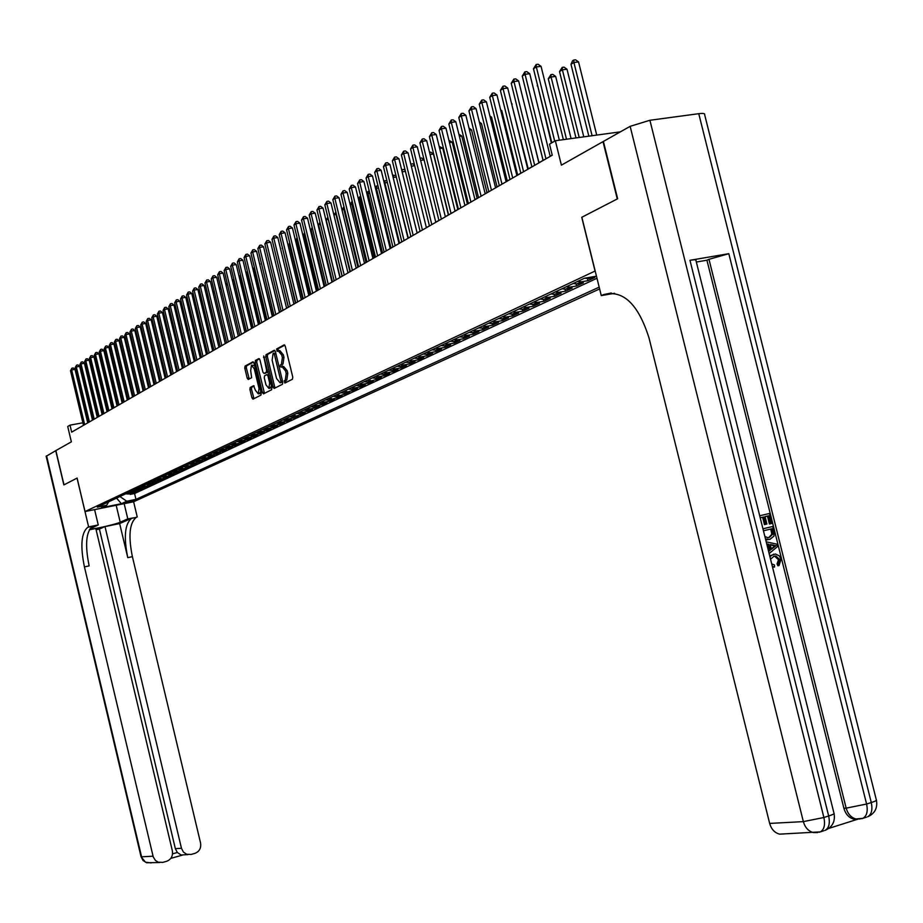 <?xml version="1.0" encoding="UTF-8"?>
<svg xmlns="http://www.w3.org/2000/svg" width="923" height="923" viewBox="0 0 923 923"><rect width="100%" height="100%" fill="white"/><g stroke="black" fill="none" stroke-linecap="round" stroke-linejoin="round"><path stroke-width="1.38" d="M282.623 366.581L283.603 366.408L287.18 370.7L287.803 373.261L286.834 379.895L284.272 380.68L284.838 383.068L292.453 379.226L292.764 377.138L285.288 346.217L284.169 344.879L276.612 348.975L277.177 351.375L278.204 350.821L278.204 348.698L276.612 348.975M286.834 379.895L285.853 380.391L285.934 382.514M282.092 366.65L282.023 364.539L283.003 364.031L280.442 364.827L280.234 366.281L281.007 367.216L282.023 366.685L285.588 370.988L286.211 373.55L285.253 380.184M134.343 500.601L125.678 502.47L134.343 500.601M250.202 387.487L249.925 389.483L251.944 397.825L252.994 399.14L260.944 395.125L261.221 393.117L253.987 363.131L252.925 361.816L245.045 366.096L244.78 368.104L247.202 378.176L248.252 379.48L251.633 377.703L250.687 370.677L251.448 365.254L254.275 368.75L259.04 388.479L258.29 393.856L255.429 390.325L253.571 385.733L250.202 387.487L251.748 387.199L251.483 389.194L253.987 398.644M281.411 364.308L282.369 357.651L281.746 355.09L278.204 350.821M595.047 271.016L581.744 217.309L617.268 198.953L603.019 141.646L561.392 165.148L555.346 140.746L549.508 144.161L552.242 155.202L71.671 432.137L70.01 425.145L67.714 426.495L71.359 441.84L55.865 450.586L63.999 484.852L77.094 478.079L85.043 511.538L595.173 270.993M273.104 387.095L274.212 388.433L282.484 384.256L282.784 382.191L275.389 351.571L274.293 350.244L266.066 354.697L265.778 356.763L273.104 387.095L274.673 386.818L275.192 387.937M271.604 389.748L263.493 393.844L262.409 392.517L255.163 362.485L255.44 360.455L258.878 358.597L259.951 359.901L262.905 372.142L263.978 373.457L266.297 372.246L266.574 370.204L263.701 355.978L271.893 387.718L271.604 389.748M129.993 493.655L130.166 494.405L133.143 493.02L128.32 493.99L130.305 493.055L127.662 492.894M134.943 491.324L135.127 492.097L138.127 490.69L133.293 491.659L135.289 490.713L132.647 490.551M139.961 488.971L140.146 489.755L143.18 488.336L138.323 489.305L140.342 488.348L137.677 488.186M145.026 486.594L145.223 487.379L148.291 485.948L143.4 486.917L145.453 485.959L142.777 485.798M150.161 484.194L150.345 484.99L153.46 483.537L148.545 484.506L150.622 483.537L147.934 483.375M155.352 481.76L155.537 482.567L158.687 481.102L153.749 482.071L155.849 481.091L153.149 480.918M160.59 479.291L160.787 480.11L163.971 478.633L159.021 479.614L161.144 478.61L158.421 478.437M165.909 476.81L166.105 477.629L169.324 476.13L164.34 477.11L166.486 476.106L163.763 475.933M171.274 474.284L171.482 475.126L174.735 473.603L169.728 474.584L171.909 473.568L169.163 473.395M176.72 471.734L176.916 472.588L180.216 471.042L175.185 472.034L177.389 471.007L174.632 470.822M182.212 469.149L182.419 470.015L185.754 468.457L180.7 469.449L182.927 468.411L180.158 468.226M187.784 466.542L187.992 467.419L191.361 465.838L186.296 466.83L188.546 465.78L185.765 465.596M193.415 463.9L193.622 464.777L197.037 463.184L191.949 464.188L194.222 463.115L191.43 462.931M199.114 461.223L199.333 462.123L202.783 460.508L197.66 461.512L199.979 460.427L197.164 460.231M204.894 458.512L205.102 459.423L208.61 457.785L203.452 458.789L205.794 457.704L202.968 457.508M210.732 455.777L210.952 456.689L214.494 455.039L209.325 456.043L211.69 454.935L208.852 454.739M216.651 452.997L216.87 453.931L220.459 452.258L215.255 453.262L217.655 452.143L214.805 451.947M222.639 450.182L222.858 451.128L226.493 449.443L221.266 450.447L223.689 449.316L220.828 449.12M228.696 447.343L228.927 448.301L232.608 446.582L227.358 447.597L229.815 446.455L226.931 446.247M234.834 444.459L235.065 445.428L238.792 443.698L233.519 444.713L236 443.548L233.104 443.34M241.053 441.54L241.295 442.532L245.057 440.767L239.761 441.794L242.276 440.617L239.369 440.398M247.352 438.587L247.595 439.59L251.414 437.802L246.083 438.829L248.633 437.64L245.703 437.421M253.721 435.598L253.975 436.614L257.84 434.802L252.487 435.829L255.071 434.618L252.129 434.41M260.182 432.564L260.436 433.591L264.347 431.768L258.971 432.795L261.59 431.572L258.636 431.353M266.724 429.495L266.978 430.533L270.947 428.687L265.536 429.714L268.189 428.48L265.224 428.249M273.358 426.38L273.612 427.441L277.638 425.561L272.193 426.599L274.881 425.341L271.893 425.111M280.073 423.23L280.338 424.303L284.411 422.399L278.942 423.438L281.665 422.169L278.665 421.938M286.88 420.034L287.145 421.119L291.276 419.192L285.772 420.242L288.541 418.95L285.519 418.719M293.768 416.792L294.045 417.9L298.221 415.95L292.706 417L295.498 415.685L292.464 415.454M300.76 413.516L301.036 414.635L305.271 412.662L299.721 413.712L302.559 412.385L299.502 412.143M307.844 410.181L308.12 411.323L312.424 409.316L306.84 410.377L309.713 409.027L306.644 408.785M315.02 406.812L315.308 407.978L319.658 405.935L314.051 406.997L316.97 405.635L313.878 405.382M322.3 403.397L322.589 404.574L327.007 402.509L321.366 403.57L324.319 402.186L321.216 401.932M329.673 399.936L329.973 401.124L334.449 399.036L328.784 400.097L331.772 398.701L328.657 398.436M337.16 396.417L337.449 397.628L341.995 395.517L336.295 396.578L339.329 395.159L336.203 394.894M344.741 392.852L345.04 394.086L349.644 391.94L343.921 393.013L347.002 391.571L343.852 391.306M352.436 389.241L352.736 390.498L357.409 388.318L351.651 389.391L354.778 387.925L351.605 387.66M360.235 385.583L360.547 386.852L365.277 384.637L359.497 385.722L362.658 384.233L359.474 383.956M368.15 381.857L368.462 383.16L373.261 380.911L367.446 381.995L370.665 380.484L367.458 380.207M376.169 378.095L376.492 379.411L381.372 377.126L375.511 378.211L378.776 376.688L375.557 376.399M384.314 374.265L384.637 375.603L389.587 373.296L383.703 374.38L387.014 372.823L383.772 372.546M392.575 370.377L392.91 371.738L397.928 369.396L392.01 370.492L395.367 368.912L392.113 368.623M400.963 366.443L401.297 367.827L406.385 365.45L400.444 366.535L403.847 364.943L400.57 364.643M409.466 362.451L409.812 363.847L414.981 361.435L408.993 362.531L412.454 360.916L409.154 360.605M418.096 358.389L418.454 359.82L423.692 357.374L417.681 358.459L421.188 356.82L417.877 356.509M426.864 354.27L427.222 355.724L432.541 353.232L426.495 354.34L430.06 352.667L426.726 352.355M435.76 350.082L436.118 351.571L441.529 349.044L435.448 350.14L439.071 348.444L435.714 348.133M444.794 345.837L445.163 347.348L450.655 344.787L444.54 345.883L448.209 344.164L444.84 343.841M453.966 341.533L454.335 343.068L459.908 340.46L453.758 341.568L457.496 339.814L454.104 339.491M463.277 337.149L463.658 338.706L469.322 336.064L463.138 337.172L466.923 335.395L463.519 335.061M472.738 332.707L473.118 334.288L478.875 331.611L472.657 332.718L476.51 330.907L473.072 330.572M478.887 327.838L482.325 328.184L482.741 329.799L488.579 327.077L482.325 328.184L486.236 326.35L482.787 326.004M492.097 323.592L492.501 325.242L498.443 322.473L492.155 323.581L496.124 321.723L492.651 321.377M502.02 318.931L502.435 320.604L508.458 317.789L502.135 318.908L506.173 317.016L502.689 316.658M512.092 314.189L512.519 315.897L518.645 313.035L512.288 314.155L516.384 312.239L512.876 311.87M522.337 309.367L522.764 311.12L528.994 308.213L522.591 309.332L526.768 307.371L523.237 307.001M532.744 304.463L533.182 306.251L539.517 303.298L533.079 304.417L537.324 302.432L533.759 302.052M543.324 299.479L543.774 301.313L550.212 298.302L543.739 299.421L548.043 297.402L544.466 297.021M554.077 294.414L554.538 296.283L561.08 293.226L554.573 294.356L558.957 292.303L555.358 291.91M565.014 289.268L565.476 291.172L572.133 288.068L565.591 289.187L570.045 287.099L566.434 286.707M576.125 284.019L576.61 285.98L583.382 282.819L576.794 283.938L581.328 281.815L577.694 281.411M587.443 278.688L587.939 280.684L594.827 277.477L588.193 278.608L591.539 277.038M599.627 288.934L133.662 501.743L85.043 511.538M130.166 494.405L134.573 493.528L135.969 499.378L599.177 287.145M135.969 499.378L126.763 501.235L121.386 503.716L101.368 507.742L106.641 505.285L97.319 507.154L584.409 278.25L596.466 276.196M587.939 280.684L581.328 281.815L576.794 283.938M576.61 285.98L570.045 287.099M565.476 291.172L558.957 292.303L554.527 294.356L550.985 293.964M554.538 296.283L548.043 297.402M543.774 301.313L537.324 302.432L533.079 304.417M533.182 306.251L526.768 307.371L522.591 309.332M522.764 311.12L516.384 312.239L512.242 314.166L508.781 313.797M512.519 315.897L506.173 317.016M502.435 320.604L496.124 321.723L492.121 323.592L488.694 323.235M492.501 325.242L486.236 326.35M482.741 329.799L476.51 330.907M473.118 334.288L466.923 335.395M463.658 338.706L457.496 339.814M454.335 343.068L448.209 344.164M445.163 347.348L439.071 348.444M436.118 351.571L430.06 352.667M427.222 355.724L421.188 356.82L417.646 358.47L414.369 358.159M418.454 359.82L412.454 360.916M409.812 363.847L403.847 364.943M401.297 367.827L395.367 368.912M392.91 371.738L387.014 372.823M384.637 375.603L378.776 376.688M376.492 379.411L367.446 381.995M368.462 383.16L362.658 384.233M360.547 386.852L354.778 387.925M352.736 390.498L343.921 393.013M345.04 394.086L336.295 396.578M337.449 397.628L328.75 400.109L325.669 399.844M329.973 401.124L324.319 402.186M322.589 404.574L316.97 405.635M315.308 407.978L309.713 409.027M308.12 411.323L302.559 412.385M301.036 414.635L292.706 417M294.045 417.9L288.541 418.95M287.145 421.119L281.665 422.169M280.338 424.303L274.881 425.341M273.612 427.441L268.189 428.48M266.978 430.533L261.59 431.572M260.436 433.591L255.071 434.618M253.975 436.614L248.633 437.64M247.595 439.59L242.276 440.617M241.295 442.532L233.519 444.713M235.065 445.428L229.815 446.455M228.927 448.301L223.689 449.316M222.858 451.128L217.655 452.143M216.87 453.931L211.69 454.935M210.952 456.689L203.452 458.789M205.102 459.423L199.979 460.427M199.333 462.123L194.222 463.115M193.622 464.777L186.296 466.83M187.992 467.419L180.677 469.461L177.943 469.265M182.419 470.015L177.389 471.007M176.916 472.588L171.909 473.568M171.482 475.126L164.34 477.11M166.105 477.629L159.021 479.614M160.787 480.11L155.849 481.091M155.537 482.567L150.622 483.537M150.345 484.99L143.4 486.917M145.223 487.379L140.342 488.348M140.146 489.755L135.289 490.713M135.127 492.097L130.305 493.055M134.573 493.528L596.973 278.261M116.69 498.051L120.094 496.459M82.885 422.792L70.01 425.145M552.219 155.087L550.177 156.264M526.375 92.738L543.047 160.371L538.87 162.783M531.867 166.821L527.76 169.186M520.826 173.178L516.834 175.474M509.969 179.431L506.104 181.669M499.308 185.581L495.547 187.75M488.821 191.626L485.175 193.726M478.506 197.568L474.964 199.61M468.365 203.418L464.927 205.402M458.385 209.163L455.051 211.09M448.578 214.817L445.336 216.686M438.921 220.389L435.771 222.201M429.426 225.858L426.368 227.623M420.069 231.246L417.104 232.965M410.873 236.553L407.989 238.215M401.817 241.768L399.013 243.384M392.898 246.914L390.175 248.483M384.118 251.967L381.476 253.49M375.476 256.952L372.915 258.428M366.962 261.867L364.47 263.297M358.574 266.689L356.163 268.085M350.313 271.454L347.971 272.804M342.179 276.15L339.906 277.454M334.161 280.765L331.957 282.034M326.257 285.322L324.123 286.557M318.47 289.81L316.393 290.999M310.797 294.229L308.79 295.395M303.229 298.591L301.279 299.71M295.775 302.894L293.883 303.979M288.414 307.128L286.591 308.178M281.169 311.305L279.404 312.332M274.027 315.424L272.308 316.416M266.966 319.485L265.316 320.443M260.021 323.5L258.405 324.423M253.156 327.446L251.61 328.346M246.395 331.345L244.883 332.222M239.715 335.199L238.261 336.041M233.138 338.995L231.731 339.802M226.631 342.745L225.27 343.529M220.228 346.437L218.913 347.198M213.894 350.082L212.625 350.821M207.652 353.682L206.417 354.386M201.479 357.236L200.291 357.916M195.399 360.743L194.245 361.401M189.388 364.204L188.28 364.839M183.446 367.631L182.385 368.242M177.597 371L176.57 371.6M171.805 374.334L170.824 374.911M166.094 377.634L165.148 378.176M160.452 380.887L159.541 381.407M154.879 384.095L154.003 384.603M149.376 387.268L148.534 387.752M143.93 390.406L143.123 390.867M138.565 393.498L137.781 393.948M133.247 396.567L132.508 396.994M128.009 399.59L127.293 399.994M122.828 402.566L122.148 402.959M117.706 405.52L117.048 405.901M112.641 408.439L112.018 408.797M107.633 411.323L107.045 411.67M620.383 131.851L555.346 140.746M115.721 498.512L116.748 498.305L121.386 503.716M584.605 278.215L588.159 278.608L591.493 277.05M573.16 283.534L576.76 283.949M561.98 288.795L565.545 289.199L570.01 287.111M540.163 299.04L543.739 299.421M529.525 304.048L533.044 304.428M519.072 308.963L522.556 309.332M498.651 318.55L502.1 318.92L506.139 317.027M469.23 332.384L472.622 332.718L476.464 330.919M459.735 336.849L463.104 337.183L466.888 335.407M450.378 341.233L453.758 341.568M441.171 345.571L444.54 345.883M432.102 349.829L435.414 350.152L439.025 348.456M423.172 354.028L426.461 354.34L430.026 352.667M405.705 362.231L408.993 362.531M397.167 366.246L400.444 366.535M388.756 370.192L391.975 370.492L395.332 368.923M380.472 374.092L383.668 374.38L386.979 372.834M372.304 377.934L375.476 378.222L378.742 376.688M364.25 381.718L367.412 381.995M356.313 385.445L359.497 385.722M348.49 389.125L351.651 389.391M340.772 392.748L343.887 393.013M333.168 396.325L336.26 396.59M318.273 403.316L321.366 403.57M310.97 406.755L314.051 406.997M303.782 410.135L306.84 410.377M296.675 413.469L299.721 413.712M289.672 416.758L292.672 417M282.761 420.011L285.772 420.242M275.942 423.207L278.908 423.449L281.63 422.169M269.216 426.38L272.17 426.611L274.846 425.353M262.57 429.495L265.512 429.726L268.155 428.48M256.017 432.575L258.971 432.795M249.545 435.621L252.487 435.829M243.164 438.621L246.083 438.829M236.853 441.586L239.726 441.794L242.241 440.617M230.623 444.505L233.484 444.724M224.474 447.401L227.323 447.609L229.781 446.455M218.405 450.251L221.266 450.447M212.417 453.066L215.232 453.274L217.62 452.155M206.487 455.858L209.325 456.043M200.637 458.604L203.429 458.8M194.857 461.315L197.637 461.512L199.945 460.427M189.157 464.004L191.915 464.188L194.199 463.127M183.515 466.646L186.261 466.842M172.439 471.861L175.185 472.034M166.994 474.41L169.705 474.595L171.874 473.58M161.617 476.937L164.317 477.122M156.31 479.441L158.987 479.614M151.049 481.91L153.726 482.083L155.825 481.102M145.857 484.344L148.522 484.517L150.587 483.548M140.734 486.756L143.377 486.929M135.658 489.144L138.323 489.305M130.639 491.498L133.293 491.659M106.641 505.285L108.718 501.8M125.69 493.828L128.285 493.99L130.27 493.067M120.152 496.701L126.763 501.235M283.003 364.031L283.961 357.374L282.369 357.651M278.804 350.717L279.796 350.544L283.338 354.801L283.961 357.374M284.792 345.133L278.204 348.698M274.904 350.486L267.635 354.42L267.358 356.486L274.673 386.818M281.134 382.272L274.085 353.036L273.058 353.59L272.135 360.212L276.554 378.511L280.096 382.791L282.726 381.972M281.1 382.607L280.119 382.791M282.715 381.984L280.096 382.791M259.478 358.839L257.009 360.178L256.732 362.208L264.486 393.348M265.363 373.204L268.051 371.784M265.962 384.833L268.87 388.398L269.654 382.953L267.958 375.926L266.874 374.6L264.555 375.799L264.278 377.83L265.962 384.833M269.978 388.191L271.466 385.964M254.148 385.964L251.748 387.199M259.386 393.659L260.84 391.525M254.598 365.67L251.91 365.173M253.513 362.07L246.591 365.82L246.326 367.827L249.233 378.961M596.72 135.081L578.548 61.91L573.898 62.464L570.991 64.31L588.839 136.166M592.093 135.716L573.898 62.464L573.725 60.041L575.583 59.822L578.548 61.91M570.991 64.31L572.56 60.78L573.725 60.041M559.35 140.192L541.063 66.364L536.332 66.929L554.7 141.127M533.482 68.787L536.194 64.483L536.332 66.929L533.482 68.787L551.816 142.811M536.194 64.483L538.086 64.264L541.063 66.364M771.709 563.884L774.42 564.957L774.535 567.034L772.539 567.184M769.713 555.854L775.493 554.008L779.37 555.946L781.02 559.269L779.047 565.522L777.893 565.776L777.051 563.884L778.516 559.765L774.732 556.292L773.636 556.327M768.49 550.985L769.055 550.535L767.555 544.535L766.851 544.397M759.698 515.784L769.424 513.488L771.905 523.41L769.436 524.01L767.451 516.084L765.075 516.649L766.921 524.022L764.452 524.622L762.606 517.226L760.206 517.791L762.606 517.226M828.796 828.416L857.698 819.209M857.755 819.139L853.994 819.163C848.998 817.905 845.641 814.271 843.899 808.283L846.16 808.144L708.979 259.317L728.812 253.687L689.966 260.298C694.477 259.559 696.473 259.628 695.954 260.494L833.942 813.071C834.819 813.601 833.065 814.571 828.669 815.99L689.966 260.298M696.334 262.028L706.926 260.217L843.899 808.283M762.952 528.798L772.666 526.479L773.866 531.279L774.016 536.055L769.886 539.39L765.686 539.747M617.649 198.757L581.859 217.251L601.277 295.614L603.365 294.668C623.013 289.51 638.231 303.955 649.031 338.003L769.655 823.42L803.356 821.62L630.144 126.336L603.4 141.438L617.649 198.757M611.314 292.983L603.365 294.668M601.277 295.614L614.591 293.283M630.144 126.336L649.907 120.278L698.757 113.691C703.13 113.148 705.103 113.46 704.641 114.637L876.296 799.756C877.185 800.253 875.512 801.187 871.277 802.549L698.757 113.691M784.412 833.919L779.6 834.138C774.662 832.846 771.351 829.269 769.655 823.42M706.926 260.217L708.979 259.317M766.921 524.022L764.452 524.622M765.594 524.345L763.748 516.938M771.905 523.41L770.578 523.722L768.594 515.784L767.451 516.084M768.594 515.784L765.075 516.626M770.578 523.722L769.436 524.01M769.886 539.39L765.502 538.997M771.847 528.775L763.448 530.794L771.847 528.775L772.551 531.625L771.409 531.913L770.693 529.064M764.855 536.413L767.555 537.613L769.413 537.394L772.897 534.013L772.551 531.625M768.836 537.521L771.755 534.29L771.409 531.913M772.897 534.013L771.755 534.29M768.628 551.516L770.197 550.27L768.697 544.258L766.713 543.889M766.205 541.836L777.097 544.201L777.662 546.451L769.136 553.569M773.705 545.205L770.174 544.535L771.374 549.347L776.058 545.643L770.301 545.043M768.697 544.258L767.555 544.535M770.197 550.27L769.055 550.535M771.236 548.816L774.905 545.92L772.551 545.47M776.058 545.643L774.905 545.92M779.047 565.522L778.204 563.618L779.67 559.5L775.874 556.027L774.12 556.188L770.532 559.176M779.67 559.5L778.516 559.765M778.204 563.618L777.051 563.884M769.897 556.627L773.612 554.204M774.535 567.034L772.366 566.491M46.173 456.297L55.738 450.666L63.86 484.921L77.047 478.102L88.631 526.906L87.72 527.321C81.27 532.756 80.174 545.943 84.431 566.895L153.23 856.879L155.376 860.398L158.191 862.197L162.794 862.37L166.602 861.309C171.17 859.486 173.086 855.99 172.359 850.821L95.796 528.475L89.277 529.814M94.596 509.611L98.242 524.945L89.993 528.798C88.562 530.448 115.052 524.668 120.221 522.222L127.789 518.888L136.281 517.376C129.497 522.833 128.193 535.928 132.393 556.661L200.556 842.976C201.283 848.11 199.403 851.583 194.88 853.383L191.119 854.433L186.665 854.283L183.354 851.998L181.473 848.283L105.003 526.583L99.407 529.064L175.347 848.652L181.473 848.283M98.242 524.945L88.631 526.906M87.72 527.321L92.485 526.352C86.001 531.786 84.893 544.962 89.139 565.891L84.431 566.895M96.096 529.744L99.407 529.064M119.655 523.572L131.597 518.334C124.847 523.791 123.567 536.898 127.766 557.654L119.655 523.572L105.003 526.583M124.167 503.658L127.789 518.888M133.616 501.754L137.239 516.949M172.566 853.821L177.343 852.494L175.347 848.652M177.343 852.494L181.081 854.975L182.869 854.998L170.824 858.367M583.786 136.858L567.01 69.237L562.384 69.79L559.534 71.602L575.987 137.919M579.183 137.481L562.384 69.79L562.222 67.391L564.068 67.16L567.01 69.237M559.534 71.602L562.222 67.391M571.083 138.588L555.669 76.436L551.077 77.001L548.274 78.778L563.365 139.65M566.503 139.223L551.077 77.001L550.927 74.601L552.762 74.382L555.669 76.436M548.274 78.778L550.927 74.601M537.636 85.551L551.377 143.065M537.209 85.827L537.532 85.101M550.212 156.379L529.744 73.725L525.049 74.29L545.966 158.825M522.256 76.101L524.922 71.856L525.049 74.29L522.256 76.101L543.128 160.464M524.922 71.856L526.802 71.625L529.744 73.725M538.905 162.898L518.634 80.947L513.961 81.512L534.682 165.332M511.227 83.301L513.857 79.101L513.961 81.512L511.227 83.301L531.89 166.936M513.857 79.101L515.726 78.87L518.634 80.947M527.794 169.301L507.719 88.043L503.07 88.62L523.595 171.713M500.381 90.373L502.977 86.208L503.07 88.62L500.381 90.373L520.849 173.293M502.977 86.208L504.835 85.989L507.719 88.043M516.868 175.589L496.978 95.023L492.363 95.6L512.692 178.001M489.721 97.33L492.282 93.211L492.363 95.6L489.721 97.33L510.004 179.547M492.282 93.211L494.128 92.981L496.978 95.023M538.974 162.725L522.683 97.33M506.127 181.785L486.433 101.888L481.841 102.465L501.985 184.173M479.245 104.161L481.771 100.088L481.841 102.465L479.245 104.161L499.331 185.696M481.771 100.088L483.606 99.857L486.433 101.888M528.233 168.909L511.688 104.114M511.55 103.572L512.207 104.045M495.582 187.865L476.06 108.637L471.491 109.214L491.451 190.242M468.942 110.887L471.434 106.849L471.491 109.214L468.942 110.887L488.844 191.742M471.434 106.849L473.257 106.618L476.06 108.637M517.665 175.001L501.789 110.656L500.866 110.783M500.635 109.837L501.789 110.656M485.198 193.842L465.861 115.271L461.327 115.848L481.091 196.207M458.8 117.486L461.269 113.494L461.327 115.848L458.8 117.486L478.529 197.684M461.269 113.494L463.081 113.264L465.861 115.271M507.281 180.989L491.544 117.175L490.24 117.336M489.905 115.986L491.544 117.175M474.987 199.726L455.824 121.79L451.312 122.367L470.915 202.079M448.843 123.982L451.278 120.036L451.312 122.367L448.843 123.982L468.388 203.533M451.278 120.036L453.078 119.805L455.824 121.79M497.059 186.873L481.471 123.567L479.787 123.786M479.36 122.055L481.471 123.567M464.95 205.506L445.959 128.205L441.471 128.793L460.9 207.848M439.036 130.374L441.448 126.463L441.471 128.793L439.036 130.374L458.419 209.279M441.448 126.463L443.236 126.232L445.959 128.205M487.009 192.665L471.549 129.866L469.519 130.143M468.999 128.02L471.549 129.866M455.074 211.205L436.244 134.516L431.791 135.104L451.047 213.525M429.403 136.662L431.768 132.785L431.791 135.104L429.403 136.662L448.601 214.932M431.768 132.785L433.556 132.554L436.244 134.516M477.122 198.364L461.788 136.062L459.412 136.385M458.869 134.17L461.788 136.062M445.359 216.801L426.703 140.723L422.273 141.311L441.344 219.109M419.919 142.857L422.261 139.015L422.273 141.311L419.919 142.857L438.944 220.493M422.261 139.015L424.026 138.785L426.703 140.723M467.384 203.983L452.189 142.165L449.478 142.534M448.936 140.331L452.189 142.165M435.794 222.305L417.3 146.838L412.904 147.426L431.814 224.612M410.585 148.938L412.893 145.142L412.904 147.426L410.585 148.938L429.449 225.973M412.893 145.142L414.658 144.899L417.3 146.838M457.808 209.498L442.74 148.165L439.706 148.58M439.163 146.399L442.74 148.165M426.391 227.727L408.047 152.849L403.674 153.437L422.422 230.012M401.39 154.926L403.674 151.164L403.674 153.437L401.39 154.926L420.103 231.35M403.674 151.164L405.428 150.934L408.047 152.849M448.37 214.944L433.441 154.083L430.083 154.533M429.553 152.364L430.845 152.191L433.441 154.083M417.127 233.069L398.944 158.768L394.594 159.367L413.181 235.342M392.356 160.833L394.606 157.095L394.594 159.367L392.356 160.833L410.897 236.657M394.606 157.095L396.348 156.864L398.944 158.768M424.095 159.921L420.623 160.394M420.092 158.237L421.719 158.018L424.049 159.725M408.012 238.319L389.991 164.594L385.664 165.194L404.089 240.58M383.449 166.636L385.687 162.944L385.664 165.194L383.449 166.636L401.84 241.872M385.687 162.944L387.418 162.702L389.991 164.594M414.681 165.702L411.312 166.175M410.816 164.132L412.719 163.763L414.531 165.09M411.023 163.994L411.023 164.998M399.036 243.487L381.164 170.328L376.872 170.928L395.136 245.737M374.692 172.347L376.896 168.69L376.872 170.928L374.692 172.347L392.921 247.018M376.896 168.69L378.615 168.448L381.164 170.328M417.127 232.954L402.151 171.863M405.428 171.401L402.174 171.851L402.174 169.647L403.859 169.417L405.174 170.374M390.21 248.587L372.477 175.981L368.208 176.57L386.322 250.814M366.062 177.977L368.242 174.343L368.208 176.57L366.062 177.977L384.141 252.071M368.242 174.343L369.95 174.112L372.477 175.981M408.278 238.042L393.163 177.585M396.313 177.008L393.452 177.401L393.463 175.208L395.967 175.589M392.702 175.693L393.463 175.208M381.511 253.594L363.927 181.543L359.682 182.143L377.645 255.821M357.57 183.515L359.716 179.927L359.682 182.143L357.57 183.515L375.499 257.056M359.716 179.927L361.424 179.685L363.927 181.543M399.567 243.072L384.856 182.881L384.314 183.227M387.337 182.523L384.856 182.881L384.879 180.7L386.899 180.723M383.899 181.531L384.879 180.7M372.938 258.532L355.505 187.023L351.282 187.611L369.096 260.748M349.194 188.973L351.328 185.408L351.282 187.611L349.194 188.973L366.985 261.959M351.328 185.408L353.024 185.177L355.505 187.023M390.983 248.01L376.399 188.269L375.603 188.777M378.499 187.969L376.399 188.269L376.422 186.1L377.992 185.881M375.269 187.381L376.422 186.1M364.504 263.401L347.21 192.411L343.01 193.011L360.685 265.593M340.956 194.349L343.068 190.819L343.01 193.011L340.956 194.349L358.597 266.793M343.068 190.819L344.741 190.576L347.21 192.411M382.537 252.89L368.058 193.576L367.031 194.234M369.811 193.334L368.058 193.576L368.092 191.419L369.304 191.246M366.754 193.138L368.092 191.419M356.186 268.189L339.029 197.73L334.853 198.33L352.39 270.37M332.834 199.645L334.922 196.149L334.853 198.33L332.834 199.645L350.336 271.558M334.922 196.149L336.595 195.907L339.029 197.73M374.207 257.69L359.855 198.814L358.574 199.622M361.251 198.607L359.855 198.814L359.889 196.668L360.743 196.541M358.378 198.803L359.889 196.668M347.994 272.908L330.988 202.968L326.834 203.556L344.221 275.077M324.838 204.86L326.904 201.387L326.834 203.556L324.838 204.86L342.202 276.242M326.904 201.387L328.565 201.156L330.988 202.968M365.993 262.42L351.755 203.971L350.255 204.918M352.817 203.81L351.755 203.971L352.309 201.756M350.129 204.375L351.801 201.825M339.929 277.558L323.05 208.125L318.92 208.713L336.18 279.715M316.958 209.994L319 206.567L318.92 208.713L316.958 209.994L334.184 280.869M319 206.567L320.65 206.325L323.05 208.125M357.905 267.082L343.783 209.048L342.052 210.144M344.51 208.944L343.783 209.048L344.014 206.89M341.995 209.867L343.829 206.925M331.98 282.138L315.228 213.201L311.12 213.801L328.242 284.284M309.193 215.059L311.213 211.655L311.12 213.801L309.193 215.059L326.281 285.426M311.213 211.655L312.851 211.413L315.228 213.201M349.932 271.674L335.914 214.055L333.988 215.29M336.33 213.998L335.96 212.486M333.976 215.278L335.857 212.025M342.075 276.196L328.173 218.993L326.246 220.216L340.137 277.327M326.246 220.216L327.827 217.147M320.35 223.966L318.643 225.062L332.418 281.769M318.643 225.062L319.923 222.201M324.146 286.649L307.532 218.209L303.448 218.809L320.431 288.795M301.544 220.055L303.529 216.674L303.448 218.809L301.544 220.055L318.493 289.903M303.529 216.674L305.167 216.444L307.532 218.209M316.427 291.103L299.94 223.147L295.879 223.747L312.724 293.226M293.999 224.97L295.971 221.624L295.879 223.747L293.999 224.97L310.82 294.333M295.971 221.624L297.598 221.382L299.94 223.147M308.813 295.487L292.453 228.016L288.414 228.616L305.132 297.61M286.568 229.815L288.518 226.504L288.414 228.616L286.568 229.815L303.252 298.694M288.518 226.504L290.134 226.262L292.453 228.016M312.562 228.927L311.132 229.839L324.804 286.153M311.132 229.839L312.193 227.393M301.302 299.813L285.069 232.815L281.053 233.415L297.644 301.913M279.231 234.604L281.157 231.315L281.053 233.415L279.231 234.604L295.798 302.986M281.157 231.315L282.773 231.073L285.069 232.815M304.878 233.819L303.736 234.557L317.304 290.48M303.736 234.557L304.578 232.584M293.906 304.071L277.8 237.546L273.808 238.146L290.272 306.171M272.008 239.311L273.912 236.057L273.808 238.146L272.008 239.311L288.438 307.221M273.912 236.057L275.516 235.815L277.8 237.546M297.31 238.642L296.445 239.207L309.909 294.749M296.445 239.207L297.079 237.696M286.615 308.282L270.624 242.207L266.655 242.807L282.992 310.359M264.878 243.96L266.77 240.73L266.655 242.807L264.878 243.96L281.192 311.397M266.77 240.73L268.362 240.488L270.624 242.207M289.857 243.395L289.245 243.787L302.606 298.948M289.245 243.787L289.695 242.737M279.427 312.424L263.551 246.81L259.605 247.399L275.827 314.501M257.852 248.541L259.721 245.333L259.605 247.399L257.852 248.541L274.039 315.516M259.721 245.333L261.301 245.103L263.551 246.81M282.496 248.079L295.418 303.102M282.15 248.31L282.403 247.699M272.331 316.508L256.582 251.344L252.648 251.944L268.743 318.573M250.929 253.064L252.775 249.879L252.648 251.944L250.929 253.064L266.989 319.589M252.775 249.879L254.344 249.648L256.582 251.344M275.25 252.706L288.311 307.186M265.339 320.546L249.695 255.809L245.795 256.409L261.774 322.6M244.087 257.517L245.922 254.367L245.795 256.409L244.087 257.517L260.044 323.592M245.922 254.367L247.479 254.125L249.695 255.809M258.428 324.515L242.911 260.228L239.022 260.828L254.886 326.557M237.349 261.913L239.161 258.786L239.022 260.828L237.349 261.913L253.179 327.538M239.161 258.786L240.718 258.544L242.911 260.228M279.6 312.216L266.712 259.871M251.621 328.438L236.219 264.578L232.354 265.178L248.102 330.469M230.692 266.251L232.492 263.147L232.354 265.178L230.692 266.251L246.418 331.438M232.492 263.147L234.038 262.917L236.219 264.578M272.747 316.162L259.686 264.209M259.559 263.666L260.171 264.14M244.907 332.315L229.619 268.87L225.766 269.47L241.399 334.334M224.139 270.531L225.916 267.451L225.766 269.47L224.139 270.531L239.738 335.291M225.916 267.451L227.45 267.22L229.619 268.87M265.986 320.062L253.502 268.374L252.764 268.489M252.567 267.658L253.502 268.374M238.284 336.134L223.101 273.116L219.27 273.704L234.788 338.141M217.666 274.754L219.42 271.697L219.27 273.704L217.666 274.754L233.15 339.087M219.42 271.697L220.955 271.466L223.101 273.116M259.305 323.904L246.914 272.562L245.933 272.712M245.656 271.604L246.914 272.562M231.742 339.895L216.674 277.292L212.867 277.892L228.269 341.902M211.275 278.919L213.017 275.885L212.867 277.892L211.275 278.919L226.654 342.825M213.017 275.885L214.54 275.654L216.674 277.292M252.717 327.711L240.407 276.692L239.184 276.877M238.861 275.504L240.407 276.692M225.293 343.61L210.329 281.411L206.533 282.011L221.843 345.606M204.964 283.038L206.694 280.027L206.533 282.011L204.964 283.038L220.239 346.529M206.694 280.027L208.206 279.784L210.329 281.411M246.21 331.449L233.992 280.765L232.538 280.996M232.146 279.346L233.992 280.765M218.924 347.279L204.064 285.484L200.291 286.084L215.486 349.263M198.745 287.088L200.453 284.111L200.291 286.084L198.745 287.088L213.917 350.175M200.453 284.111L201.964 283.869L204.064 285.484M227.577 284.803L225.973 285.057M225.535 283.199L227.554 284.711M212.648 350.902L197.88 289.51L194.13 290.099L209.221 352.874M192.607 291.103L194.292 288.138L194.13 290.099L192.607 291.103L207.663 353.774M194.292 288.138L195.791 287.895L197.88 289.51M221.047 288.818L219.501 289.061M219.063 287.215L220.955 288.414M206.44 354.478L191.776 293.479L188.05 294.068L203.037 356.44M186.538 295.048L188.223 292.106L188.05 294.068L186.538 295.048L201.502 357.328M188.223 292.106L189.711 291.876L191.776 293.479M214.609 292.787L213.121 293.018M212.671 291.183L214.436 292.072M200.314 358.009L185.754 297.391L182.05 297.979L196.934 359.958M180.562 298.948L182.223 296.041L182.05 297.979L180.562 298.948L195.411 360.835M182.223 296.041L183.7 295.798L185.754 297.391M208.252 296.698L206.81 296.929M206.371 295.095L208.01 295.695M194.268 361.493L179.812 301.256L176.12 301.844L190.899 363.431M174.655 302.802L176.293 299.906L176.12 301.844L174.655 302.802L189.4 364.297M176.293 299.906L177.77 299.675L179.812 301.256M201.987 300.563L200.591 300.783M200.153 298.971L201.676 299.26M188.304 364.931L173.939 305.075L170.27 305.663L184.946 366.869M168.817 306.609L170.443 303.736L170.27 305.663L168.817 306.609L183.469 367.712M170.443 303.736L171.92 303.505L173.939 305.075M195.791 304.371L194.453 304.59M194.015 302.779L195.411 302.79M182.408 368.323L168.148 308.847L164.49 309.436L179.074 370.25M163.059 310.37L164.675 307.509L164.49 309.436L163.059 310.37L177.608 371.092M164.675 307.509L166.128 307.278L168.148 308.847M189.688 308.144L188.396 308.351M187.957 306.551L189.261 306.344M176.593 371.681L162.425 312.562L158.779 313.151L173.27 373.596M157.372 314.074L158.964 311.247L158.779 313.151L157.372 314.074L171.828 374.426M158.964 311.247L160.417 311.005L162.425 312.562M183.654 311.859L182.408 312.066M181.993 310.324L183.227 310.07M170.847 374.992L156.772 316.243L153.149 316.831L167.536 376.896M151.753 317.743L153.333 314.928L153.149 316.831L151.753 317.743L166.117 377.715M153.333 314.928L154.787 314.697L156.772 316.243M177.701 315.539L176.501 315.735M176.108 314.085L177.274 313.762M176.397 313.901L176.305 314.916M165.171 378.268L151.187 319.866L147.588 320.454L161.871 380.161M146.203 321.354L147.772 318.562L147.588 320.454L146.203 321.354L160.475 380.968M147.772 318.562L149.214 318.331L151.187 319.866M171.828 319.173L170.663 319.358M170.293 317.8L171.401 317.397M170.755 317.5L170.617 319.127M159.564 381.499L145.672 323.454L142.084 324.042L156.287 383.38M140.723 324.931L142.28 322.162L142.084 324.042L140.723 324.931L154.902 384.176M142.28 322.162L143.711 321.931L145.672 323.454M176.674 371.531L164.917 322.981M166.025 322.75L165.021 322.923L165.609 320.996M164.582 321.562L165.194 321.066M154.026 384.683L140.227 326.996L136.662 327.584L150.761 386.564M135.312 328.461L136.858 325.715L136.662 327.584L135.312 328.461L149.388 387.348M136.858 325.715L138.277 325.473L140.227 326.996M171.09 374.75L159.252 326.592M160.302 326.292L159.517 326.43L159.875 324.55M158.952 325.381L159.691 324.573M148.545 387.833L134.839 330.503L131.297 331.08L145.303 389.702M129.958 331.945L131.493 329.223L131.297 331.08L129.958 331.945L143.953 390.487M131.493 329.223L132.912 328.98L134.839 330.503M165.586 377.922L153.645 330.169M154.637 329.799L154.245 328.161M153.403 329.142L154.222 328.069M143.146 390.948L129.52 333.953L125.99 334.541L139.915 392.817M124.686 335.395L126.197 332.684L125.99 334.541L124.686 335.395L138.577 393.579M126.197 332.684L127.605 332.453L129.52 333.953M160.141 381.061L148.707 333.307L148.118 333.688M149.053 333.249L148.811 332.257M147.922 332.857L148.661 331.622M137.804 394.029L124.27 337.368L120.763 337.956L134.596 395.886M119.459 338.799L120.959 336.11L120.763 337.956L119.459 338.799L133.27 396.648M120.959 336.11L122.367 335.868L124.27 337.368M154.752 384.164L143.4 336.687L142.65 337.172M142.5 336.526L143.169 335.13M132.531 397.075L119.079 340.749L115.583 341.325L129.335 398.909M114.302 342.168L115.79 339.491L115.583 341.325L114.302 342.168L128.032 399.671M115.79 339.491L117.186 339.26L119.079 340.749M138.092 340.079L137.262 340.61M137.146 340.149L137.758 338.695M127.316 400.074L113.956 344.083L110.472 344.66L124.132 401.909M109.202 345.49L110.679 342.825L110.472 344.66L109.202 345.49L122.84 402.647M110.679 342.825L112.075 342.595L113.956 344.083M132.727 343.494L131.92 344.002M131.862 343.737L132.451 342.329M122.159 403.039L108.879 347.371L105.418 347.959L118.998 404.874M104.172 348.779L105.637 346.137L105.418 347.959L104.172 348.779L117.717 405.601M105.637 346.137L107.022 345.906L108.879 347.371M127.42 346.875L126.659 347.36M126.636 347.267L127.201 345.929M117.071 405.982L103.872 350.636L100.434 351.213L113.921 407.793M99.188 352.021L100.642 349.402L100.434 351.213L99.188 352.021L112.664 408.52M100.642 349.402L102.015 349.171L103.872 350.636M122.182 350.209L121.524 350.625L132.589 396.948M121.524 350.625L122.009 349.471M112.041 408.877L98.923 353.855L95.496 354.432L108.902 410.689M94.273 355.228L95.715 352.621L95.496 354.432L94.273 355.228L107.656 411.404M95.715 352.621L97.077 352.39L98.923 353.855M117.013 353.509L127.524 399.867M116.529 353.809L116.886 352.967M107.068 411.75L94.031 357.028L90.616 357.616L103.941 413.55M89.404 358.401L90.835 355.816L90.616 357.616L89.404 358.401L102.707 414.254M90.835 355.816L92.196 355.586L94.031 357.028M111.891 356.763L122.517 402.751M102.141 414.577L89.196 360.178L85.793 360.755L99.038 416.365M84.604 361.539L86.012 358.966L85.793 360.755L84.604 361.539L97.815 417.069M86.012 358.966L87.373 358.735L89.196 360.178M106.837 359.982L117.579 405.601M97.284 417.381L84.408 363.293L81.028 363.858L94.192 419.169M79.851 364.631L81.247 362.081L81.028 363.858L79.851 364.631L92.992 419.861M81.247 362.081L82.608 361.851L84.408 363.293M92.485 420.15L79.678 366.362L76.321 366.939L89.404 421.926M75.155 367.7L76.54 365.162L76.321 366.939L75.155 367.7L88.204 422.607M76.54 365.162L77.89 364.931L79.678 366.362M112.087 408.762L101.542 364.862M87.731 422.884L75.005 369.396L71.659 369.973L84.662 424.649M70.506 370.723L71.89 368.208L71.659 369.973L70.506 370.723L83.485 425.33M71.89 368.208L73.229 367.977L75.005 369.396M287.803 373.261L286.211 373.55M287.18 370.7L285.588 370.988M282.023 364.539L280.442 364.827M283.338 354.801L281.746 355.09M285.853 380.391L284.272 380.68M267.358 356.486L265.778 356.763M267.635 354.42L266.066 354.697M282.403 380.634L281.342 380.83M275.919 353.774L274.858 353.971M263.966 392.229L262.409 392.517M256.732 362.208L255.163 362.485M257.009 360.178L255.44 360.455M265.559 373.169L263.99 373.457L265.547 373.18M267.866 371.969L266.297 372.246M267.612 370.019L266.574 370.204M264.532 357.236L263.493 357.42M270.693 382.757L269.654 382.953M268.997 375.73L267.958 375.926M260.055 388.295L259.04 388.479M255.302 368.577L254.275 368.75M248.749 377.888L247.202 378.176M246.326 367.827L244.78 368.104M246.591 365.82L245.045 366.096M253.49 397.536L251.944 397.825M251.483 389.194L249.925 389.483M649.907 120.278L823.881 817.501L828.669 815.99C830.169 823.281 828.981 828.069 825.116 830.365C832.373 827.123 835.361 821.551 834.08 813.625M728.812 253.687L866.593 804.037L871.277 802.549C872.766 809.771 871.531 814.524 867.585 816.82C874.762 813.625 877.715 808.121 876.446 800.299M853.994 819.163L862.913 818.32C866.847 816.013 868.07 811.248 866.593 804.037L846.16 808.144C847.902 814.144 851.271 817.778 856.267 819.047L860.201 818.989M866.455 817.19L861.609 818.713M779.6 834.138L820.339 831.888C824.204 829.592 825.381 824.804 823.881 817.501L803.356 821.62C805.087 827.608 808.456 831.265 813.463 832.581L817.605 832.558M824.008 830.712L819.082 832.269M774.039 547.235L772.897 547.512M92.612 526.295L87.835 527.275M131.724 518.276L136.396 517.318M127.766 557.654L132.393 556.661M182.789 855.01L170.836 858.355M46.577 455.835L141.577 856.809L153.045 856.198M151.164 862.924L145.476 862.174L141.046 856.706M116.183 505.262L120.221 522.222M543.693 299.433L548.008 297.414M482.291 328.196L486.202 326.361M453.724 341.568L457.462 339.826M444.494 345.894L448.174 344.175M408.958 362.543L412.419 360.916M400.409 366.546L403.812 364.954M359.462 385.722L362.624 384.233M351.617 389.391L354.744 387.937M321.331 403.582L324.285 402.197M314.016 407.008L316.935 405.635M306.805 410.377L309.678 409.039M299.687 413.712L302.525 412.385M285.749 420.242L288.507 418.95M258.936 432.806L261.555 431.572M252.452 435.841L255.036 434.629M246.049 438.84L248.599 437.64M221.232 450.459L223.666 449.328M209.29 456.054L211.655 454.947M175.151 472.045L177.354 471.007M138.288 489.305L140.319 488.359M133.258 491.659L135.266 490.724M270.439 388.11L268.87 388.398M259.848 393.579L258.29 393.856M766.759 539.886L767.913 539.609M774.732 556.292L775.874 556.027M131.597 518.334L136.281 517.376M181.081 854.975L187.946 854.606M46.15 456.193L141.057 856.763L143.042 860.467L146.561 862.74L159.471 862.544"/></g></svg>
